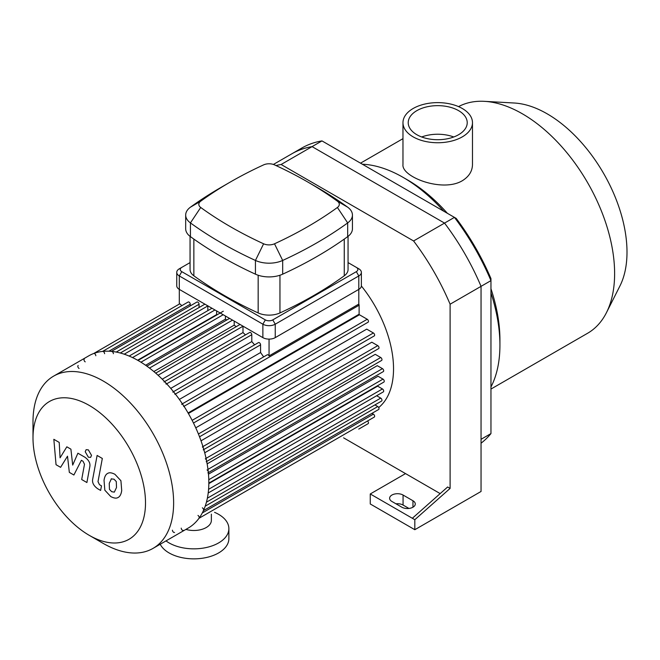 <?xml version="1.0" encoding="UTF-8"?>
<svg xmlns="http://www.w3.org/2000/svg" width="660" height="660" viewBox="0 0 660 660"><rect width="100%" height="100%" fill="white"/><g stroke="black" fill="none" stroke-linecap="round" stroke-linejoin="round"><path stroke-width="0.99" d="M490.957 433.587L481.049 439.304L481.049 286.341A172.879 99.808 -120 0 0 444.535 223.096L312.073 146.619A172.879 99.808 -120 0 0 291.868 153.788L301.768 148.063A172.879 99.808 60 0 1 321.973 140.902L456.184 218.386A169.381 97.787 -120 0 1 490.957 278.611L490.957 433.587A172.879 99.808 60 0 1 481.049 443.215M414.818 529.708L481.049 491.469L481.049 286.341A172.879 99.808 -120 0 0 444.535 223.096L454.435 217.379A172.879 99.808 60 0 1 490.957 280.624L450.103 304.21L450.103 488.416L414.818 519.701L414.818 529.708L370.26 503.976L370.26 493.969L412.343 518.273L447.629 486.989L450.103 488.416M275.995 165.561A172.879 99.808 60 0 1 281.127 164.488L413.589 240.966L444.535 223.096L312.073 146.619L321.973 140.902M462.297 108.496A34.749 20.064 180 0 1 472.478 122.677A34.749 20.064 180 0 1 437.72 142.742A34.749 20.064 180 0 1 402.971 122.677A34.749 20.064 180 0 1 424.421 104.148A34.749 20.064 180 0 1 462.297 108.496M472.478 122.677L472.478 164.612C472.329 171.262 468.938 176.632 462.297 180.741C442.373 192.737 401.395 176.921 402.971 164.612L402.971 122.677M421.682 136.975A29.502 17.028 180 0 1 453.758 136.975M458.584 110.641A29.502 17.028 180 0 1 467.222 122.677A29.502 17.028 180 0 1 437.72 139.714A29.502 17.028 180 0 1 408.226 122.677A29.502 17.028 180 0 1 426.434 106.945A29.502 17.028 180 0 1 458.584 110.641M490.957 389.062L587.606 333.259A130.424 75.298 -120 0 0 606.449 312.659L619.93 285.97A112.918 65.191 -120 0 0 627 252.112A112.918 65.191 -120 0 0 514.305 103.018L484.457 101.343A130.424 75.298 -120 0 0 458.535 106.615M606.449 312.659A130.424 75.298 -120 0 0 614.617 273.553A130.424 75.298 -120 0 0 484.457 101.343M490.957 386.974A136.991 79.093 -120 0 0 499.925 345.13L499.925 339.776A130.424 75.298 -120 0 0 490.957 288.766M447.389 213.312A130.424 75.298 -120 0 0 407.707 180.04L403.062 177.358A136.991 79.093 -120 0 0 362.34 164.208M499.925 345.13A136.991 79.093 -120 0 0 490.957 292.933M443.784 211.225A136.991 79.093 -120 0 0 403.062 177.358M401.825 507.193L391.924 501.476A7.879 4.546 180 0 1 389.614 498.259A7.879 4.546 180 0 1 394.474 494.059A7.879 4.546 180 0 1 403.062 495.041L412.962 500.758A7.879 4.546 180 0 1 415.272 503.976A7.879 4.546 180 0 1 410.413 508.183A7.879 4.546 180 0 1 401.825 507.193M408.928 508.439L403.062 505.048A7.879 4.546 0 0 0 395.95 503.803M412.343 518.273L414.818 519.701M440.17 493.597L405.537 473.599L370.26 493.969M413.589 240.966A172.879 99.808 60 0 1 450.103 304.21M405.537 473.599L343.596 437.844M273.397 164.447L291.868 153.788A172.879 99.808 -120 0 1 312.073 146.619L281.127 164.488M89.249 535.334L103.315 543.461A99.437 57.412 -120 0 0 153.029 548.386L188.24 528.058A99.437 57.412 -120 0 0 208.832 482.534A99.437 57.412 -120 0 0 208.263 471.875A99.437 57.412 -120 0 0 161.23 378.213A99.437 57.412 -120 0 0 88.803 355.822L53.592 376.15A99.437 57.412 -120 0 0 33 421.674L33 437.91A79.546 45.928 -120 0 0 89.249 535.334A79.546 45.928 -120 0 0 145.505 502.862A79.546 45.928 -120 0 0 89.249 405.43A79.546 45.928 -120 0 0 33 437.91M153.029 548.386A99.437 57.412 -120 0 0 173.63 502.862A99.437 57.412 -120 0 0 130.218 402.79A99.437 57.412 -120 0 0 53.592 376.15M172.441 530.178A1.749 1.015 -120 0 0 173.2 531.943A1.749 1.015 -120 0 0 174.554 532.414M181.228 528.132A1.749 1.015 -120 0 0 181.995 529.897A1.749 1.015 -120 0 0 183.34 530.368M198.858 518.38A1.749 1.015 -120 0 0 199.122 516.978A1.749 1.015 -120 0 0 197.975 515.435M203.239 510.766A1.749 1.015 -120 0 0 203.511 509.363A1.749 1.015 -120 0 0 202.364 507.82M207.908 472.865A1.749 1.015 -120 0 0 208.18 471.463A1.749 1.015 -120 0 0 207.034 469.92M206.2 461.728A1.749 1.015 -120 0 0 206.464 460.325A1.749 1.015 -120 0 0 205.318 458.782M203.239 449.872A1.749 1.015 -120 0 0 203.511 448.47A1.749 1.015 -120 0 0 202.364 446.927M183.703 406.486A1.749 1.015 -120 0 0 182.935 404.728A1.749 1.015 -120 0 0 181.591 404.258M174.916 394.292A1.749 1.015 -120 0 0 174.149 392.535A1.749 1.015 -120 0 0 172.804 392.065M166.122 384.153A1.749 1.015 -120 0 0 165.363 382.396A1.749 1.015 -120 0 0 164.01 381.925M113.388 353.71A1.749 1.015 -120 0 0 112.629 351.945A1.749 1.015 -120 0 0 111.276 351.475M104.602 353.702A1.749 1.015 -120 0 0 103.834 351.937A1.749 1.015 -120 0 0 102.49 351.466M95.816 355.748A1.749 1.015 -120 0 0 95.048 353.983A1.749 1.015 -120 0 0 93.695 353.512M84.348 358.908A1.749 1.015 -120 0 0 84.084 360.31A1.749 1.015 -120 0 0 85.222 361.853M78.185 365.5A1.749 1.015 -120 0 0 77.913 366.902A1.749 1.015 -120 0 0 79.06 368.445M188.083 412.962L359.114 314.209L359.114 305.217A1.749 1.015 -120 0 0 358.809 304.095L269.057 355.905L269.057 339.108M358.809 304.095L358.809 289.385A8.753 5.057 0 0 0 361.366 285.813L361.366 272.374A8.753 5.057 0 0 0 358.809 268.801L356.334 267.374A5.255 3.036 180 0 1 356.334 271.664L272.77 319.902A5.255 3.036 180 0 1 265.345 319.902L181.789 271.664A5.255 3.036 180 0 1 181.789 267.374L190.055 262.597M181.434 305.893A1.749 1.015 -120 0 0 179.363 304.054A1.749 1.015 -120 0 0 179.305 304.095L179.421 304.029M179.305 304.087L179.305 275.946L262.87 324.192A8.753 5.057 0 0 0 275.245 324.192L358.809 275.946A8.753 5.057 0 0 0 361.366 272.374M269.057 355.905A1.749 1.015 -120 0 0 267.25 354.799L182.383 403.804M190.261 305.877L190.261 304.243A1.749 1.015 -120 0 0 189.502 302.478A1.749 1.015 -120 0 0 188.149 302.008L102.597 351.4M199.056 307.535L199.056 304.252A1.749 1.015 -120 0 0 198.289 302.486A1.749 1.015 -120 0 0 196.944 302.024L111.449 351.376M207.842 310.629L207.842 305.91A1.749 1.015 -120 0 0 207.842 305.861M217.09 314.795A90.684 52.354 -120 0 0 216.628 314.597L216.628 310.934M226.776 320.001A90.684 52.354 -120 0 0 225.423 319.168L225.423 316.008M236.197 326.683A90.684 52.354 -120 0 0 234.209 325.141L234.209 321.082M245.446 334.909A90.684 52.354 -120 0 0 242.995 332.558L242.995 326.213A1.749 1.015 -120 0 0 242.995 326.155M254.587 344.842A90.684 52.354 -120 0 0 251.79 341.591L251.79 334.694A1.749 1.015 -120 0 0 251.023 332.937A1.749 1.015 -120 0 0 249.678 332.467L164.596 381.587M263.637 356.887A90.684 52.354 -120 0 0 260.576 352.531L260.576 344.834A1.749 1.015 -120 0 0 259.817 343.076A1.749 1.015 -120 0 0 258.464 342.606L173.473 391.677M251.79 341.591L170.742 388.377M242.995 332.558L162.228 379.195M234.209 325.141L153.838 371.539M225.423 319.168L145.604 365.252M216.628 314.597L137.602 360.22M260.576 352.531L179.355 399.424M188.397 413.507L359.436 314.762L367.224 319.258A1.749 1.015 60 0 1 368.371 320.801A1.749 1.015 60 0 1 368.099 322.204L193.479 423.027M195.756 427.829L366.729 329.125L373.395 332.97A1.749 1.015 60 0 1 374.534 334.513A1.749 1.015 60 0 1 374.269 335.915L199.526 436.796M201.011 440.814L371.811 342.202L377.776 345.65A1.749 1.015 60 0 1 378.923 347.193A1.749 1.015 60 0 1 378.65 348.596L203.825 449.534M204.715 452.776L375.235 354.329L380.729 357.505A1.749 1.015 60 0 1 381.876 359.048A1.749 1.015 60 0 1 381.612 360.451L206.695 461.439M207.141 463.873L377.264 365.656L382.445 368.643A1.749 1.015 60 0 1 383.592 370.186A1.749 1.015 60 0 1 383.32 371.588L208.337 472.618M208.477 474.152L378.04 376.249L383.006 379.12A1.749 1.015 60 0 1 384.153 380.663A1.749 1.015 60 0 1 383.881 382.066L208.832 483.128M378.7 407.55A90.684 52.354 -120 0 0 393.533 368.758A90.684 52.354 -120 0 0 361.366 285.995M208.824 483.598L377.611 386.149L382.445 388.946A1.749 1.015 -120 0 1 383.592 390.489A1.749 1.015 -120 0 1 383.32 391.891L208.205 492.987M358.768 429.082A1.749 1.015 60 0 1 358.751 429.091L368.099 423.695A1.749 1.015 -120 0 0 367.546 420.989M198.965 518.314L374.269 417.103A1.749 1.015 -120 0 0 374.534 415.701A1.749 1.015 -120 0 0 373.395 414.158L371.976 413.341M203.412 510.667L378.65 409.489A1.749 1.015 -120 0 0 378.923 408.086A1.749 1.015 -120 0 0 377.776 406.543L374.929 404.902M206.431 502.186L381.612 401.049A1.749 1.015 -120 0 0 381.876 399.647A1.749 1.015 -120 0 0 380.729 398.104L376.645 395.744M60.596 467.329L67.51 456.184L69.333 472.379L73.887 475.01L81.386 460.3L83.011 461.241L84.496 464.26L81.691 479.523L86.897 482.534L89.768 466.909C90.544 463.337 88.885 460.094 84.81 457.174L77.905 453.206L72.691 465.102L70.909 449.163L66.833 446.812L60.076 457.817L59.218 442.414L53.84 439.312L56.042 464.706L60.596 467.329M111.433 478.764L109.246 483.334L109.461 489.34L111.688 491.692L114.312 492.137L116.506 487.526L116.284 481.561L114.015 479.193L111.177 478.888M107.976 473.253C105.897 474.127 104.585 476.487 104.041 480.332L104.825 490.182L110.781 496.584C113.875 498.168 116.21 498.531 117.769 497.656C119.848 496.782 121.16 494.414 121.712 490.537L120.92 480.728L114.931 474.301C111.845 472.717 109.527 472.37 107.976 473.253L107.415 473.534M117.769 497.656L118.33 497.376M97.111 455.449L92.73 478.987C91.938 482.542 93.58 485.793 97.663 488.73L100.625 490.446L101.483 485.842L99.478 484.688L98.002 481.66L102.325 458.461L97.111 455.449M88.366 457.19L90.601 457.405L91.525 455.359L88.366 449.881L86.13 449.666L85.206 451.712L88.366 457.19M348.059 262.597L356.334 267.374M181.789 267.374L179.305 268.801A8.753 5.057 0 0 0 176.748 272.374A8.753 5.057 0 0 0 179.305 275.946L181.789 271.664M176.748 272.374L176.748 285.813A8.753 5.057 0 0 0 179.305 289.385L262.87 337.631A8.753 5.057 0 0 0 275.245 337.631L275.245 324.192L272.77 319.902M348.059 236.362L348.059 269.519A17.506 10.106 180 0 1 344.256 275.806A401.016 231.52 180 0 1 279.955 312.931A17.506 10.106 180 0 1 258.159 312.931A401.016 231.52 180 0 1 193.858 275.806A17.506 10.106 180 0 1 190.055 269.519L190.055 236.362M200.714 201.193A392.263 226.471 180 0 1 230.365 182.003A392.263 226.471 180 0 1 263.612 164.876A8.753 5.057 180 0 1 274.502 164.876A392.263 226.471 180 0 1 307.75 182.003A392.263 226.471 180 0 1 337.4 201.193A8.753 5.057 180 0 1 337.4 207.479A392.263 226.471 180 0 1 274.502 243.796A8.753 5.057 180 0 1 263.612 243.796A392.263 226.471 180 0 1 200.714 207.479A8.753 5.057 180 0 1 200.714 201.193L190.435 207.19A21.887 12.631 0 0 0 185.683 215.053A21.887 12.631 0 0 0 190.435 222.915A405.388 234.052 0 0 0 255.436 260.444A21.887 12.631 0 0 0 282.678 260.444A405.388 234.052 0 0 0 347.68 222.915A21.887 12.631 0 0 0 352.432 215.053A21.887 12.631 0 0 0 347.68 207.19A405.388 234.052 0 0 0 317.031 187.366L307.75 182.003M230.365 182.003L221.084 187.366A405.388 234.052 0 0 0 190.435 207.19M185.683 215.053L185.683 228.781A21.887 12.631 0 0 0 190.435 236.643A405.388 234.052 0 0 0 255.436 274.172A21.887 12.631 0 0 0 282.678 274.172A405.388 234.052 0 0 0 347.68 236.643A21.887 12.631 0 0 0 352.432 228.781L352.432 215.053M356.334 271.664L358.809 275.946L358.809 289.385L275.245 337.631M211.365 514.189L211.365 520.385A17.506 10.106 180 0 1 185.922 529.394M214.566 512.333A35.013 20.212 180 0 1 218.608 514.338A35.013 20.212 180 0 1 228.871 528.635A35.013 20.212 180 0 1 205.054 547.784A35.013 20.212 180 0 1 166.006 540.886M228.871 528.635L228.871 538.642A35.013 20.212 180 0 1 198.751 558.657A35.013 20.212 180 0 1 160.207 544.236M412.962 500.758L412.962 507.193M403.062 495.041L403.062 505.048M166.7 383.823L251.79 334.694M158.078 375.243L242.995 326.213M149.482 368.074L232.543 320.116M140.951 362.2L223.196 314.721M132.511 357.58L214.962 309.969M124.22 354.189L207.842 305.91M116.234 352.069L199.056 304.252M108.925 351.202L190.261 304.243M192.126 420.354L367.224 319.258M198.412 433.991L373.395 332.97M202.942 446.589L377.776 345.65M206.06 458.353L380.729 357.505M207.974 469.376L382.445 368.643M208.791 479.704L383.006 379.12M202.298 512.944L373.395 414.158M205.21 506.179L377.776 406.543M207.364 498.193L380.729 398.104M208.576 489.324L382.445 388.946M184.016 406.304L359.114 305.217M175.354 394.045L260.576 344.834M265.345 319.902L262.87 324.192L262.87 337.631M190.435 236.643L190.435 222.915L200.714 207.479M255.436 274.172L255.436 260.444L263.612 243.796M337.4 201.193L347.68 207.19M282.678 274.172L282.678 260.444L274.502 243.796M337.4 207.479L347.68 222.915L347.68 236.643M258.159 275.236L258.159 312.931M279.955 312.931L279.955 275.236M344.256 239.093L344.256 275.806M193.858 275.806L193.858 239.093M402.971 138.658L360.525 163.16M155.719 373.147L240.059 324.456M146.858 366.135L229.556 318.392M138.006 360.451L223.311 311.207M211.975 308.245L129.154 356.062M204.897 304.161L120.301 353.001M179.363 304.054L93.736 353.488"/></g></svg>
